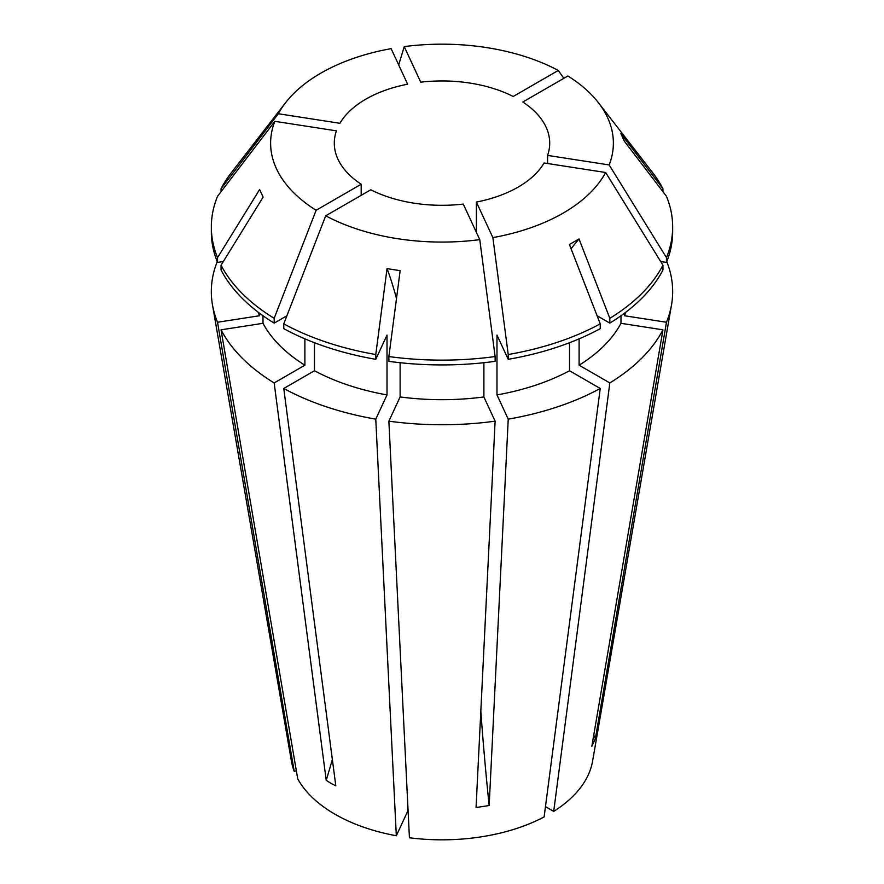 <?xml version="1.0" encoding="UTF-8"?>
<svg xmlns="http://www.w3.org/2000/svg" width="884" height="884" viewBox="0 0 884 884"><rect width="100%" height="100%" fill="white"/><g stroke="black" fill="none" stroke-linecap="round" stroke-linejoin="round"><path stroke-width="1.33" d="M361.191 184.237L316.118 210.27A171.385 98.942 180 0 1 274.836 121.318L336.417 130.843A107.704 62.178 180 0 0 334.296 143.131A107.704 62.178 180 0 0 361.191 184.237L361.191 195.32M221.055 188.723L278.349 113.749L339.931 123.285A107.704 62.178 180 0 1 407.623 84.19L391.126 48.642A171.385 98.942 180 0 0 285.554 102.732L231.431 172.59A230.658 133.175 180 0 0 221.055 188.723L221.055 191.695M398.684 64.941L404.231 46.609L420.729 82.168A107.704 62.178 180 0 1 513.206 96.478L558.29 70.444L563.837 78.322M334.981 814.23A151.341 87.372 180 0 1 297.72 778.815L221.044 329.82A230.669 133.175 180 0 0 274.162 382.938L326.218 780.307L330.936 783.334L335.809 785.843L283.764 388.474A230.669 133.175 180 0 0 375.766 419.149L396.319 835.745A151.341 87.372 180 0 1 334.981 814.23M259.498 313.201L259.498 315.754L217.53 322.251L294.206 771.257A151.341 87.372 180 0 1 291.411 761.124L212.469 304.814A230.669 133.175 180 0 1 217.232 261.653M217.53 322.251A230.669 133.175 180 0 1 212.469 304.814M495.128 421.171A230.669 133.175 180 0 1 388.872 421.171L409.425 837.778A151.341 87.372 180 0 0 544.113 816.938L600.236 388.474A230.669 133.175 180 0 1 508.234 419.149L489.172 805.512L476.067 807.545L495.128 421.171L483.879 396.949A187.242 108.102 180 0 1 400.12 396.949L388.872 421.171M620.988 315.754L620.988 323.323L662.956 329.82A230.669 133.175 180 0 1 609.838 382.938L553.704 811.401L545.461 806.639M666.768 261.653A230.669 133.175 180 0 1 671.531 304.814L592.589 761.124A151.341 87.372 180 0 1 553.704 811.401M671.531 304.814A230.669 133.175 180 0 1 666.47 322.251L595.363 738.67L591.849 746.24L662.956 329.82M476.377 232.326L476.377 202.06A107.704 62.178 180 0 0 544.069 162.976L605.65 172.502L662.945 265.2A230.658 133.175 180 0 1 609.827 318.317L579.009 238.934L569.418 244.47L600.236 323.853A230.658 133.175 180 0 1 508.223 354.528L508.223 359.324L496.985 335.091L496.985 394.916L508.234 419.149M605.65 172.502A171.385 98.942 180 0 1 492.874 237.608L508.223 354.528M479.769 239.641A171.385 98.942 180 0 1 325.71 215.806L370.794 189.784A107.704 62.178 180 0 0 463.271 204.082L479.769 239.641L495.117 356.55A230.658 133.175 180 0 1 388.883 356.55L400.154 270.659L387.048 268.625L375.777 354.528A230.658 133.175 180 0 1 283.764 323.853L283.764 328.649A230.658 133.175 180 0 0 375.777 359.324L387.015 335.091L387.015 394.916L375.766 419.149M325.71 215.806L283.764 323.853M316.118 210.27L274.173 318.317A230.658 133.175 180 0 1 221.055 265.2L263.145 197.088L259.631 189.519L217.541 257.631A230.658 133.175 180 0 1 211.342 226.956A230.658 133.175 180 0 1 217.541 196.292L274.836 121.318M278.349 113.749A171.385 98.942 180 0 1 285.554 102.732M407.623 801.368L407.623 811.379L396.319 835.745M547.583 155.407L609.164 164.932A171.385 98.942 180 0 0 598.446 102.732A171.385 98.942 180 0 0 567.882 75.991L522.809 102.014A107.704 62.178 180 0 1 549.704 143.131A107.704 62.178 180 0 1 547.583 155.407L547.583 163.518M620.988 323.323A187.242 108.102 180 0 1 579.108 365.202L609.838 382.938M304.892 338.848L304.892 365.202A187.242 108.102 180 0 1 263.012 323.323L221.044 329.82M304.892 365.202L274.162 382.938M579.108 338.848L579.108 365.202M400.12 362.716L400.12 396.949M483.879 362.716L483.879 396.949M263.012 315.754L263.012 323.323M662.945 265.2L662.945 269.996A230.658 133.175 180 0 1 609.827 323.113L597.087 315.754M495.117 356.55L495.117 361.346A230.658 133.175 180 0 1 388.883 361.346L388.883 356.55M274.173 318.317L274.173 323.113A230.658 133.175 180 0 1 221.055 269.996L221.055 265.2M274.173 323.113L286.913 315.754M609.827 318.317L609.827 323.113M404.231 46.609A171.385 98.942 180 0 1 558.29 70.444M294.206 771.257L296.372 770.914M609.164 164.932L666.459 257.631L666.459 262.426L660.679 261.531M598.446 102.732L652.569 172.59A230.658 133.175 180 0 1 662.945 188.723L620.855 133.639L624.369 141.208L666.459 196.292A230.658 133.175 180 0 1 672.658 226.956A230.658 133.175 180 0 1 666.459 257.631M625.795 312.218A187.242 108.102 180 0 1 624.502 315.754L666.47 322.251M660.834 261.774L661.564 261.664M569.517 342.727L569.517 370.739L600.236 388.474M569.517 370.739A187.242 108.102 180 0 1 496.985 394.916M387.015 394.916A187.242 108.102 180 0 1 314.483 370.739L283.764 388.474M259.498 315.754A187.242 108.102 180 0 1 258.205 312.218M223.166 261.774L222.436 261.664M624.502 313.201L624.502 315.754M314.483 342.727L314.483 370.739M672.658 226.956L672.658 231.752A230.658 133.175 180 0 1 666.459 262.426M600.236 323.853L600.236 328.649A230.658 133.175 180 0 1 508.223 359.324M217.541 257.631L217.541 262.426L223.32 261.531M217.541 262.426A230.658 133.175 180 0 1 211.342 231.752L211.342 226.956M375.777 354.528L375.777 359.324M476.377 202.06L492.874 237.608M662.945 188.723L662.945 191.695M332.351 759.411A678.415 391.689 -60 0 1 326.218 780.307M480.83 710.968A678.415 143.363 -98.8 0 0 489.172 805.512M593.739 735.179A678.415 535.052 -155.1 0 0 595.363 738.67M579.009 238.934A814.098 470.023 -120 0 0 571.086 248.758M387.048 268.625A814.098 172.037 -81.2 0 1 396.496 298.538"/></g></svg>
